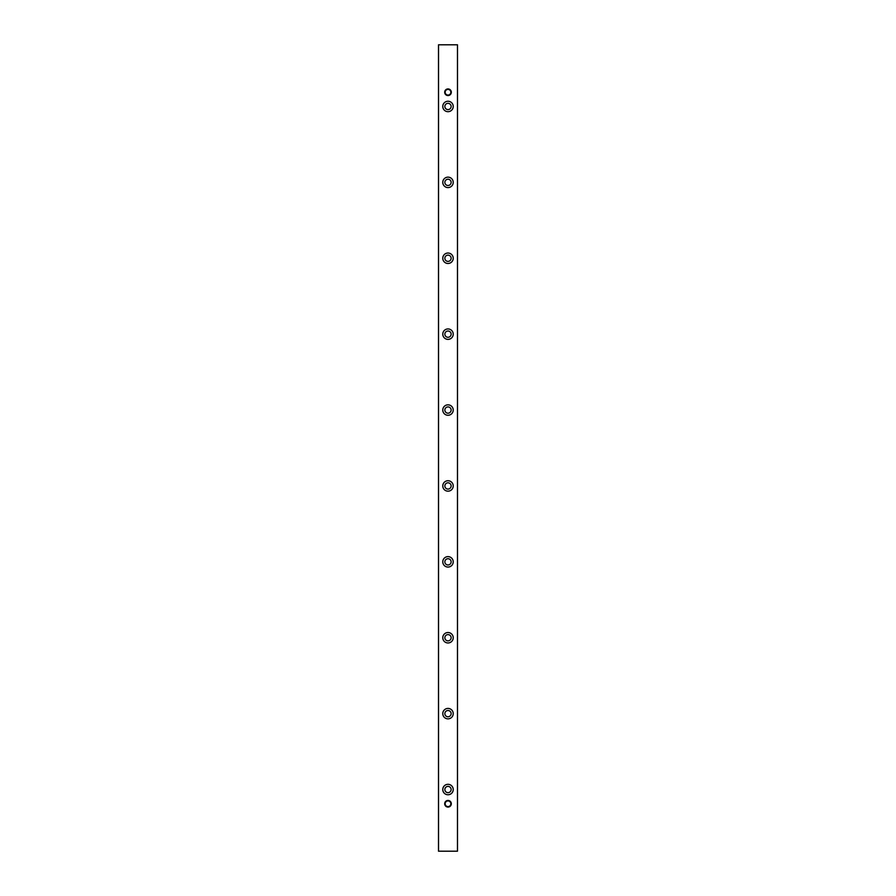 <?xml version="1.0" encoding="UTF-8"?>
<svg xmlns="http://www.w3.org/2000/svg" width="896" height="896" viewBox="0 0 896 896"><rect width="100%" height="100%" fill="white"/><g stroke="black" fill="none" stroke-linecap="round" stroke-linejoin="round"><path stroke-width="1.34" d="M445.155 92.232A2.845 2.845 0 0 0 449.422 94.696A2.845 2.845 0 0 0 449.422 89.768A2.845 2.845 0 0 0 445.155 92.232M444.685 92.232A3.315 3.315 0 0 1 449.658 89.365A3.315 3.315 0 0 1 449.658 95.11A3.315 3.315 0 0 1 444.685 92.232M445.155 803.768A2.845 2.845 0 0 0 449.422 806.232A2.845 2.845 0 0 0 449.422 801.304A2.845 2.845 0 0 0 445.155 803.768M444.685 803.768A3.315 3.315 0 0 1 449.658 800.89A3.315 3.315 0 0 1 449.658 806.635A3.315 3.315 0 0 1 444.685 803.768M444.864 106.467A3.136 3.136 0 0 0 449.568 109.178A3.136 3.136 0 0 0 449.568 103.757A3.136 3.136 0 0 0 444.864 106.467M442.781 106.467A5.219 5.219 0 0 1 450.61 101.942A5.219 5.219 0 0 1 450.61 110.981A5.219 5.219 0 0 1 442.781 106.467M444.864 182.358A3.136 3.136 0 0 0 449.568 185.069A3.136 3.136 0 0 0 449.568 179.648A3.136 3.136 0 0 0 444.864 182.358M442.781 182.358A5.219 5.219 0 0 1 450.61 177.845A5.219 5.219 0 0 1 450.61 186.883A5.219 5.219 0 0 1 442.781 182.358M444.864 258.261A3.136 3.136 0 0 0 449.568 260.971A3.136 3.136 0 0 0 449.568 255.55A3.136 3.136 0 0 0 444.864 258.261M442.781 258.261A5.219 5.219 0 0 1 450.61 253.736A5.219 5.219 0 0 1 450.61 262.774A5.219 5.219 0 0 1 442.781 258.261M444.864 334.152A3.136 3.136 0 0 0 449.568 336.862A3.136 3.136 0 0 0 449.568 331.442A3.136 3.136 0 0 0 444.864 334.152M442.781 334.152A5.219 5.219 0 0 1 450.61 329.638A5.219 5.219 0 0 1 450.61 338.677A5.219 5.219 0 0 1 442.781 334.152M444.864 410.054A3.136 3.136 0 0 0 449.568 412.765A3.136 3.136 0 0 0 449.568 407.344A3.136 3.136 0 0 0 444.864 410.054M442.781 410.054A5.219 5.219 0 0 1 450.61 405.53A5.219 5.219 0 0 1 450.61 414.568A5.219 5.219 0 0 1 442.781 410.054M444.864 485.946A3.136 3.136 0 0 0 449.568 488.656A3.136 3.136 0 0 0 449.568 483.235A3.136 3.136 0 0 0 444.864 485.946M442.781 485.946A5.219 5.219 0 0 1 450.61 481.432A5.219 5.219 0 0 1 450.61 490.47A5.219 5.219 0 0 1 442.781 485.946M444.864 561.848A3.136 3.136 0 0 0 449.568 564.558A3.136 3.136 0 0 0 449.568 559.138A3.136 3.136 0 0 0 444.864 561.848M442.781 561.848A5.219 5.219 0 0 1 450.61 557.323A5.219 5.219 0 0 1 450.61 566.362A5.219 5.219 0 0 1 442.781 561.848M444.864 637.739A3.136 3.136 0 0 0 449.568 640.45A3.136 3.136 0 0 0 449.568 635.029A3.136 3.136 0 0 0 444.864 637.739M442.781 637.739A5.219 5.219 0 0 1 450.61 633.226A5.219 5.219 0 0 1 450.61 642.264A5.219 5.219 0 0 1 442.781 637.739M444.864 713.642A3.136 3.136 0 0 0 449.568 716.352A3.136 3.136 0 0 0 449.568 710.931A3.136 3.136 0 0 0 444.864 713.642M442.781 713.642A5.219 5.219 0 0 1 450.61 709.117A5.219 5.219 0 0 1 450.61 718.155A5.219 5.219 0 0 1 442.781 713.642M444.864 789.533A3.136 3.136 0 0 0 449.568 792.243A3.136 3.136 0 0 0 449.568 786.822A3.136 3.136 0 0 0 444.864 789.533M442.781 789.533A5.219 5.219 0 0 1 450.61 785.019A5.219 5.219 0 0 1 450.61 794.058A5.219 5.219 0 0 1 442.781 789.533M457.486 851.2L457.486 44.8L438.514 44.8L438.514 851.2L457.486 851.2"/></g></svg>
